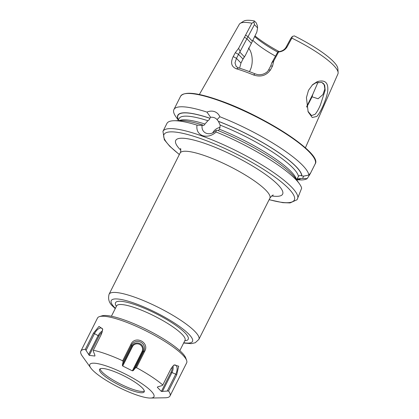 <?xml version="1.0" encoding="UTF-8"?>
<svg xmlns="http://www.w3.org/2000/svg" width="419" height="419" viewBox="0 0 419 419"><rect width="100%" height="100%" fill="white"/><g stroke="black" fill="none" stroke-linecap="round" stroke-linejoin="round"><path stroke-width="0.63" d="M306.666 106.573L312.867 94.155L312.082 96.82L306.776 107.154M316.816 116.409L312.249 117.53L308.133 111.826L306.425 97.617L308.489 90.357L312.626 84.654L317.22 81.637C325.479 79.369 328.915 82.993 327.538 92.52C325.642 101.084 320.525 112.606 316.816 116.409M307.939 111.313L311.542 115.576L315.151 114.251C317.073 111.92 318.849 108.751 320.483 104.74L325.17 90.258L324.678 85.162L321.766 82.381L315.737 82.868L312.165 85.109M296.547 179.798L298.438 176.441C299.129 175.472 300.208 175.283 301.675 175.865L303.639 176.121L308.829 175.074L310.332 173.55L315.188 163.897A75.315 15.571 26.7 0 0 287.439 134.818A75.315 15.571 26.7 0 0 219.949 100.953A75.315 15.571 26.7 0 0 180.62 96.213C184.418 91.138 197.642 92.625 220.289 100.686C264.913 116.304 322.693 153.857 315.188 163.897M219.855 116.744L217.063 119.635A8.946 7.552 -43.8 0 0 216.759 119.3A8.946 7.552 -43.8 0 0 214.245 117.676A8.946 7.552 -43.8 0 0 210.621 117.315L206.96 112.103C209.568 110.967 212.108 110.815 214.57 111.643C216.995 112.57 218.755 114.272 219.855 116.744A75.315 15.571 26.7 0 1 308.829 175.074C311.39 171.78 310.84 172.963 307.164 178.635L302.576 178.4L303.702 176.111M302.576 178.4L297.799 178.813L296.877 179.782L301.261 179.955A75.315 15.571 26.7 0 0 307.164 178.635M217.063 119.635L218.419 121.369L220.19 125.14L219.561 129.277L218.142 130.592M299.37 183.716L295.673 178.541A69.266 14.325 26.7 0 0 217.398 130.293L216.057 130.409L216.146 132.011A75.315 15.571 26.7 0 1 299.37 183.716A75.315 15.571 26.7 0 1 301.659 188.178L297.097 199.664M216.146 132.011C211.899 135.803 207.353 137.013 202.497 135.646C198.119 133.698 196.291 130.189 197.009 125.119L202.141 125.401A8.946 7.552 -43.8 0 0 203.864 131.686A8.946 7.552 -43.8 0 0 206.378 133.31A8.946 7.552 -43.8 0 0 216.057 130.409M312.867 94.155L318.047 82.166M321.64 82.334L323.41 83.501L324.138 84.486L324.861 88.959L322.97 94.511L318.11 98.764L312.082 96.82M291.849 38.103L287.104 46.849C285.271 49.856 282.432 51.574 278.588 51.993L273.727 60.991L272.554 66.055L270.444 69.963C266.254 75.645 260.628 77.321 253.584 74.991A57.764 11.947 -153.3 0 0 244.665 71.539A57.764 11.947 -153.3 0 0 236.457 68.826C231.367 66.799 230.293 62.709 233.226 56.565L235.331 52.653L238.594 48.342L251.887 23.202L253.961 21.94L254.427 24.632L236.447 58.33L234.996 62.897L236.206 66.569L238.5 67.883A55.622 11.502 26.7 0 1 246.403 70.497A55.622 11.502 26.7 0 1 254.988 73.817C257.764 74.645 258.664 75.127 262.608 74.304C265.725 73.252 267.72 71.78 268.589 69.9L270.695 65.993L271.795 62.84L277.907 51.773C281.851 51.417 284.585 49.856 286.114 47.085L290.896 38.244L292.404 36.406L291.849 38.103A55.198 11.413 26.7 0 1 338.133 72.592A55.198 11.413 26.7 0 1 337.929 73.912L305.378 147.849M253.584 74.991L254.988 73.817M178.3 120.138L176.032 116.969A75.315 15.571 26.7 0 1 173.922 109.527A75.315 15.571 26.7 0 1 206.96 112.103M300.643 178.635A69.266 14.325 26.7 0 1 296.783 179.95M297.815 198.129A75.315 15.571 26.7 0 0 202.277 136.086A75.315 15.571 26.7 0 0 162.949 131.351L166.909 123.474A75.315 15.571 26.7 0 1 174.142 120.73A75.315 15.571 26.7 0 1 197.009 125.119M312.511 84.821L312.05 85.225M199.35 94.526L239.301 24.307A55.198 11.413 26.7 0 1 240.239 23.359A55.198 11.413 26.7 0 1 251.887 23.202M218.33 121.28A69.266 14.325 26.7 0 1 301.889 175.97M174.142 120.73L180.5 120.62A69.266 14.325 26.7 0 1 203.047 125.129L203.393 125.386M253.961 21.94L254.375 20.95L256.308 22.961L257.465 25.983L257.58 27.911L256.842 32.059L251.363 43.387L247.032 38.878M240.239 23.359L243.633 21.191A53.129 10.988 26.7 0 1 254.375 20.95M279.148 51.631A48.426 10.014 26.7 0 1 254.93 35.861M277.614 52.05A45.31 9.37 26.7 0 1 254.595 36.526M275.424 56.104A42.204 8.726 26.7 0 1 252.741 40.214M338.133 72.592L337.85 68.58A53.129 10.988 26.7 0 0 294.353 35.908L292.404 36.406M239.982 52.249L244.34 56.79L245.199 55.685L242.842 59.33M248.394 48.023C252.123 51.469 254.181 63.306 249.556 71.371M202.141 125.401L203.047 125.129M203.136 125.218C203.66 125.642 204.273 125.244 204.97 124.024L207.897 120.714C209.301 119.761 209.945 118.949 209.825 118.273L210.621 117.315M178.384 119.97A69.266 14.325 26.7 0 1 209.741 118.184M239.595 68.213L240.977 63.049L243.104 58.817M235.331 52.653L238.552 54.423L242.989 59.042L244.34 56.79M245.199 55.685L251.363 43.387M254.427 24.632L257.58 27.911M273.727 60.991L271.795 62.84M272.554 66.055L270.695 65.993M236.457 68.826L238.5 67.883M233.226 56.565L236.447 58.33L240.977 63.049M240.239 51.479L238.594 48.342M278.588 51.993L277.907 51.773M247.053 38.695L244.518 37.333M220.106 127.423A8.946 7.552 -43.8 0 0 212.705 132.881M297.092 199.737L290.058 202.922L282.767 202.655L269.118 199.711M144.33 391.089A25.004 5.169 26.7 0 1 131.901 389.01A25.004 5.169 26.7 0 1 100.094 368.84M112.522 370.92A25.004 5.169 26.7 0 1 134.976 382.17A25.004 5.169 26.7 0 1 144.225 391.849A25.004 5.169 26.7 0 1 131.252 390.309A25.004 5.169 26.7 0 1 108.799 379.059A25.004 5.169 26.7 0 1 99.549 369.38A25.004 5.169 26.7 0 1 112.522 370.92M82.313 356.129A49.892 10.318 26.7 0 1 82.265 356.066A49.892 10.318 26.7 0 1 80.867 351.132L97.512 318.042A49.892 10.318 26.7 0 1 99.497 316.602L101.974 315.842A47.976 9.92 26.7 0 1 124.956 320.189A47.976 9.92 26.7 0 1 185.758 357.983L186.628 360.419A49.892 10.318 26.7 0 1 186.654 362.875L170.009 395.965A49.892 10.318 26.7 0 1 165.552 397.778L159.602 397.888M99.497 316.602A49.892 10.318 26.7 0 1 123.396 321.122A49.892 10.318 26.7 0 1 186.628 360.419M135.327 394.53A35.893 7.422 26.7 0 1 90.823 368.034A35.893 7.422 26.7 0 1 108.442 366.704A35.893 7.422 26.7 0 1 145.225 386.03A35.893 7.422 26.7 0 1 150.505 398.05A35.893 7.422 26.7 0 1 135.327 394.53M102.215 332.288A5.389 2.593 123.4 0 0 98.978 336.075L93.479 333.11L99.004 326.417L102.707 329.035L101.492 334.032L93.337 350.247A49.892 10.318 26.7 0 1 106.756 354.212A49.892 10.318 26.7 0 1 122.683 360.775L123.118 361.786L122.327 365.148L122.704 366.012L132.346 370.836L133.252 370.616L135.4 367.934L136.463 367.667A49.892 10.318 26.7 0 1 162.792 384.998L162.184 385.559L157.843 386.8L157.319 387.271L161.357 391.451L168.564 390.974A49.892 10.318 26.7 0 1 170.009 395.965M93.337 350.247L93.269 351.08L94.924 355.317L94.872 356.03L89.268 355.38L85.324 349.326A49.892 10.318 26.7 0 0 80.867 351.132M93.479 333.11L85.324 349.326M132.346 370.836L142.057 351.531A5.389 5.274 -156.1 0 0 139.606 344.408A5.389 5.274 -156.1 0 0 132.414 346.707L130.838 344.559L122.683 360.775M130.838 344.559C134.824 334.833 150.033 342.386 144.618 351.457L136.463 367.667M173.607 365.321A6.866 3.42 -70.3 0 1 175.132 364.98A6.866 3.42 -70.3 0 1 175.723 374.188L176.718 374.759L178.693 366.19L174.089 364.954L170.947 368.783L162.792 384.998M176.718 374.759L168.564 390.974M172.099 366.924A5.389 2.682 -70.3 0 1 171.067 372.145L161.357 391.451M172.911 365.965A6.107 3.043 -70.3 0 1 171.921 372.632L162.415 391.535M132.414 346.707L122.704 366.012M142.057 351.531L142.759 351.714A6.107 5.976 -156.1 0 0 139.983 343.643A6.107 5.976 -156.1 0 0 131.833 346.246L122.327 365.148M133.252 370.616L142.759 351.714L143.796 351.237A6.866 6.72 -156.1 0 0 140.674 342.161A6.866 6.72 -156.1 0 0 131.514 345.094L123.118 361.786M98.978 336.075L89.268 355.38M102.561 330.963A6.107 2.938 123.4 0 0 98.077 335.687L88.571 354.589M102.713 329.68A6.866 3.3 123.4 0 0 102.121 328.444A6.866 3.3 123.4 0 0 94.526 333.566L86.131 350.258M171.067 372.145L175.723 374.188L167.328 390.885M144.618 351.457L143.796 351.237L135.4 367.934M269.16 199.622A72.922 15.079 -153.3 0 0 285.313 185.371A72.922 15.079 -153.3 0 0 202.115 139.103A72.922 15.079 -153.3 0 0 179.379 154.47M273.329 195.076L273.34 195.076C272.774 194.877 271.617 195.93 269.862 198.229A50.249 10.391 -153.3 0 0 266.07 190.446A50.249 10.391 -153.3 0 0 206.321 156.229A50.249 10.391 -153.3 0 0 180.081 153.071L109.076 294.248C107.772 299.203 109.191 303.372 113.334 306.755L115.241 308.62M180.809 150.243A59.823 12.371 26.7 0 1 206.976 144.167A59.823 12.371 26.7 0 1 271.313 178.803A59.823 12.371 26.7 0 1 271.701 195.956M269.862 198.229L198.863 339.4A50.249 10.391 -153.3 0 0 195.065 331.618A50.249 10.391 -153.3 0 0 146.723 301.958A50.249 10.391 -153.3 0 0 109.076 294.248M183.789 342.742A45.462 9.401 -153.3 0 0 189.048 334.393A45.462 9.401 -153.3 0 0 134.991 303.44A45.462 9.401 -153.3 0 0 114.68 307.625A45.462 9.401 -153.3 0 0 115.382 308.337M184.789 340.752A40.68 8.411 -153.3 0 0 185.135 332.985A40.68 8.411 -153.3 0 0 139.904 306.462A40.68 8.411 -153.3 0 0 116.382 306.347M185.072 340.17L185.015 340.301A38.286 7.919 -153.3 0 0 182.129 334.372A38.286 7.919 -153.3 0 0 145.293 311.773A38.286 7.919 -153.3 0 0 116.608 305.896L111.407 316.24M219.561 129.277A66.642 13.78 26.7 0 1 296.537 179.756M220.19 125.14A66.642 13.78 26.7 0 1 298.438 176.441M300.433 178.525A69.035 14.272 26.7 0 1 296.867 179.798M218.419 121.369A69.035 14.272 26.7 0 1 301.675 175.865M220.336 100.717A74.833 15.477 26.7 0 1 315.03 159.88M179.007 120.646A66.642 13.78 26.7 0 1 204.97 124.024M178.033 120.662L179.086 118.572A66.642 13.78 26.7 0 1 207.897 120.714M178.463 119.808A69.035 14.272 26.7 0 1 209.825 118.273M245.492 35.076L247.975 36.605L252.296 41.099M270.444 69.963L268.589 69.9M287.104 46.849L286.114 47.085M162.949 131.351L164.332 139.757L169.69 146.221L179.337 154.553M198.863 339.4L195.264 342.737L191.179 343.659L183.648 343.025M185.015 340.301L179.814 350.645M173.922 109.527L180.62 96.213M180.081 153.071C180.94 152.212 180.867 148.609 180.542 148.399L180.542 148.405M90.823 368.034L82.265 356.066M150.505 398.05L161.179 397.856"/></g></svg>
